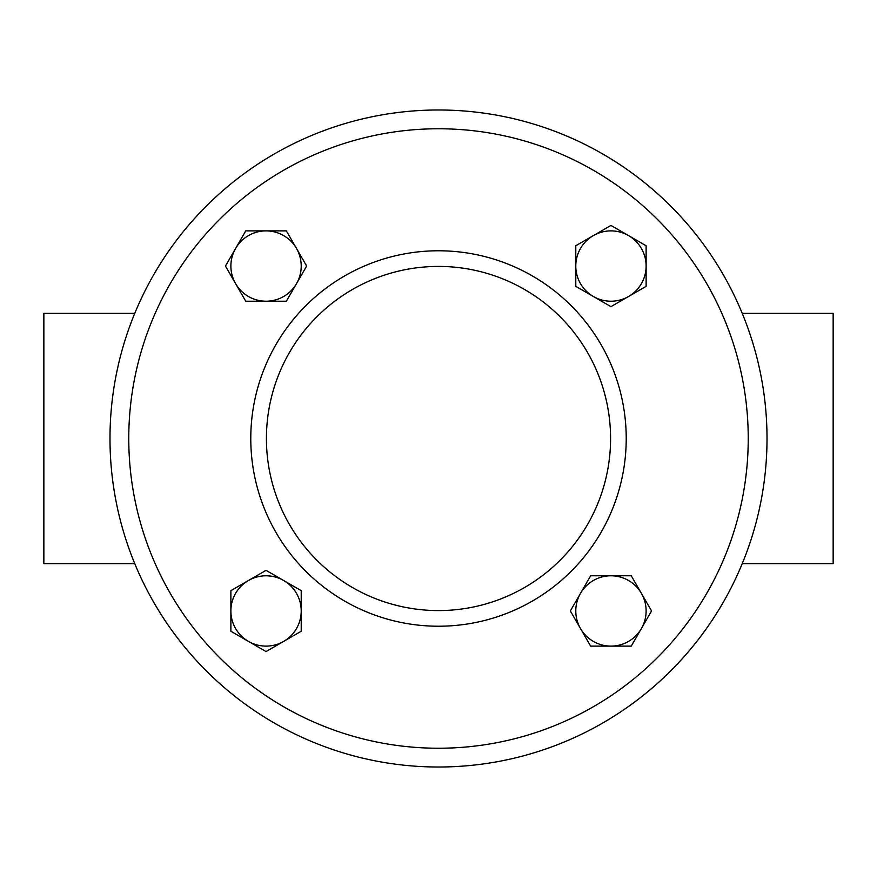 <?xml version="1.0" encoding="UTF-8"?>
<svg xmlns="http://www.w3.org/2000/svg" width="877" height="877" viewBox="0 0 877 877"><rect width="100%" height="100%" fill="white"/><g stroke="black" fill="none" stroke-linecap="round" stroke-linejoin="round"><path stroke-width="1.32" d="M438.5 109.987A328.513 328.513 0 0 1 767.013 438.5A328.513 328.513 0 0 1 438.5 767.013A328.513 328.513 0 0 1 109.987 438.5A328.513 328.513 0 0 1 438.5 109.987M438.5 748.234A309.734 309.734 0 0 0 748.234 438.5A309.734 309.734 0 0 0 438.5 128.766A309.734 309.734 0 0 0 128.766 438.5A309.734 309.734 0 0 0 438.5 748.234M742.238 313.352L833.15 313.352L833.15 563.648L742.238 563.648M438.5 250.778A187.722 187.722 0 0 1 626.222 438.5A187.722 187.722 0 0 1 438.5 626.222A187.722 187.722 0 0 1 250.778 438.5A187.722 187.722 0 0 1 438.5 250.778M438.5 266.422A172.078 172.078 0 0 1 610.578 438.5A172.078 172.078 0 0 1 438.5 610.578A172.078 172.078 0 0 1 266.422 438.5A172.078 172.078 0 0 1 438.5 266.422M134.762 563.648L43.85 563.648L43.85 313.352L134.762 313.352M651.556 610.951L631.254 575.783L590.649 575.783L570.346 610.951L590.649 646.119L631.254 646.119L651.556 610.951L641.405 628.535A35.168 35.168 0 0 1 580.497 628.535A35.168 35.168 0 0 1 610.951 575.783A35.168 35.168 0 0 1 641.405 628.535M631.254 646.119L590.649 646.119L570.346 610.951L580.497 593.367M590.649 575.783L610.951 575.783M575.783 266.049A35.168 35.168 0 0 1 628.535 235.595L610.951 225.444L575.783 245.746L575.783 286.351L593.367 296.503A35.168 35.168 0 0 1 575.783 266.049M628.535 296.503A35.168 35.168 0 0 1 593.367 296.503L610.951 306.654L628.535 296.503L646.119 286.351L646.119 266.049A35.168 35.168 0 0 1 628.535 296.503M646.119 245.746L646.119 266.049A35.168 35.168 0 0 0 628.535 235.595L646.119 245.746L628.535 235.595M266.049 301.217A35.168 35.168 0 0 1 235.595 248.465L225.444 266.049L245.746 301.217L286.351 301.217L296.503 283.633A35.168 35.168 0 0 1 266.049 301.217M296.503 248.465A35.168 35.168 0 0 1 296.503 283.633L306.654 266.049L296.503 248.465L286.351 230.881L266.049 230.881A35.168 35.168 0 0 1 296.503 248.465L286.351 230.881M266.049 230.881A35.168 35.168 0 0 0 235.595 248.465L245.746 230.881L266.049 230.881L245.746 230.881M301.217 610.951A35.168 35.168 0 0 1 248.465 641.405L266.049 651.556L301.217 631.254L301.217 590.649L283.633 580.497A35.168 35.168 0 0 1 301.217 610.951M248.465 580.497A35.168 35.168 0 0 1 283.633 580.497L266.049 570.346L230.881 590.649L230.881 610.951A35.168 35.168 0 0 1 248.465 580.497L230.881 590.649L230.881 631.254L248.465 641.405L230.881 631.254L230.881 610.951A35.168 35.168 0 0 0 248.465 641.405M646.119 286.351L610.951 306.654L610.249 306.248M593.367 235.595L610.951 225.444L611.653 225.849M575.783 286.351L575.783 245.746L576.485 245.341M305.843 264.646L306.654 266.049L286.351 301.217L245.746 301.217L240.462 292.074M230.925 275.542L225.444 266.049L235.595 248.465M266.049 570.346L283.633 580.497M301.217 590.649L301.217 631.254"/></g></svg>
